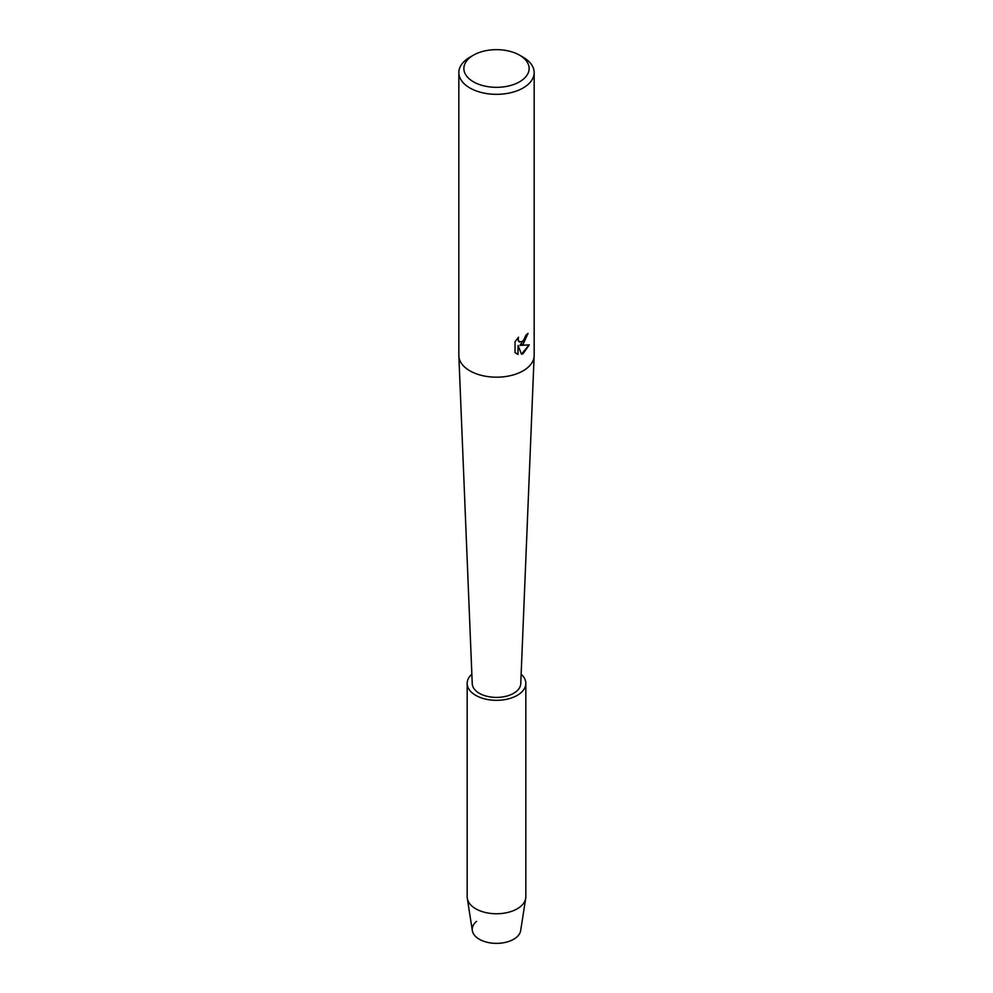 <?xml version="1.0" encoding="UTF-8"?>
<svg xmlns="http://www.w3.org/2000/svg" width="993" height="993" viewBox="0 0 993 993"><rect width="100%" height="100%" fill="white"/><g stroke="black" fill="none" stroke-linecap="round" stroke-linejoin="round"><path stroke-width="1.49" d="M521.151 674.21A29.331 16.931 180 0 1 525.831 683.395L525.831 896.816A29.331 16.931 180 0 1 525.707 898.342L520.667 930.615A24.266 14.014 180 0 1 513.654 939.266A24.266 14.014 180 0 1 480.935 940.098A24.266 14.014 180 0 1 476.578 921.355M519.575 55.174L523.125 57.222A37.66 21.734 180 0 1 534.16 72.588L534.16 355.444A37.66 21.734 180 0 1 534.147 355.953A37.66 21.734 180 0 1 523.125 370.823A37.66 21.734 180 0 1 482.499 375.627A37.66 21.734 180 0 1 458.853 355.953A37.66 21.734 180 0 1 458.84 355.444L458.84 72.588A37.66 21.734 180 0 1 469.875 57.222L473.425 55.174A32.632 18.842 180 0 1 519.575 55.174A32.632 18.842 180 0 1 519.575 81.811A32.632 18.842 180 0 1 473.425 81.811A32.632 18.842 180 0 1 473.425 55.174L469.875 57.222M534.147 355.953L520.754 683.718A24.266 14.014 180 0 1 513.654 693.3A24.266 14.014 180 0 1 487.476 696.403A24.266 14.014 180 0 1 472.246 683.718L458.853 355.953M523.125 344.174L519.898 345.403L529.281 344.869L523.125 353.582L521.536 354.253L518.061 345.514L518.061 354.364L515.032 352.577L515.032 341.666L518.532 337.21L518.048 339.383L519.351 341.964L523.125 341.244L525.955 335.075A37.66 21.734 0 0 0 528.065 333.387L523.125 344.174M534.16 72.588A37.66 21.734 180 0 1 523.125 87.967A37.66 21.734 180 0 1 482.089 92.672A37.66 21.734 180 0 1 458.84 72.588M527.941 333.487L519.898 345.403M519.289 341.927L518.272 340.86L518.284 337.459M516.397 353.682L517.949 354.29L518.061 345.514M521.499 354.166L529.12 344.894M525.707 898.342A29.331 16.931 180 0 1 517.241 908.794A29.331 16.931 180 0 1 486.508 912.741A29.331 16.931 180 0 1 467.293 898.342A29.331 16.931 180 0 1 467.169 896.816L467.169 683.395A29.331 16.931 180 0 1 471.849 674.21M513.654 939.266A24.266 14.014 180 0 1 488.233 942.531A24.266 14.014 180 0 1 472.333 930.615L467.293 898.342M525.831 683.395A29.331 16.931 180 0 1 517.241 695.361A29.331 16.931 180 0 1 485.279 699.035A29.331 16.931 180 0 1 467.169 683.395"/></g></svg>
